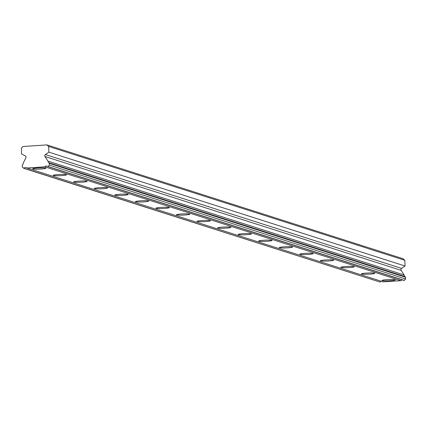 <?xml version="1.0" encoding="UTF-8"?>
<svg xmlns="http://www.w3.org/2000/svg" width="427" height="427" viewBox="0 0 427 427"><rect width="100%" height="100%" fill="white"/><g stroke="black" fill="none" stroke-linecap="round" stroke-linejoin="round"><path stroke-width="0.64" d="M382.17 280.614A6.688 0.608 177.4 0 0 389.483 280.742A6.688 0.608 177.4 0 0 395.327 279.866A6.688 0.608 177.4 0 0 395.124 279.733A6.688 0.608 177.4 0 0 387.817 279.6A6.688 0.608 177.4 0 0 381.968 280.475A6.688 0.608 177.4 0 0 382.17 280.614M32.847 168.953A6.688 0.608 177.4 0 0 40.154 169.081A6.688 0.608 177.4 0 0 46.004 168.206A6.688 0.608 177.4 0 0 45.801 168.073A6.688 0.608 177.4 0 0 38.489 167.944A6.688 0.608 177.4 0 0 32.644 168.814A6.688 0.608 177.4 0 0 32.847 168.953M53.391 175.518A6.688 0.608 177.4 0 0 60.703 175.652A6.688 0.608 177.4 0 0 66.548 174.776A6.688 0.608 177.4 0 0 66.35 174.638A6.688 0.608 177.4 0 0 59.038 174.51A6.688 0.608 177.4 0 0 53.194 175.385A6.688 0.608 177.4 0 0 53.391 175.518M73.94 182.089A6.688 0.608 177.4 0 0 81.253 182.217A6.688 0.608 177.4 0 0 87.097 181.347A6.688 0.608 177.4 0 0 86.9 181.208A6.688 0.608 177.4 0 0 79.587 181.08A6.688 0.608 177.4 0 0 73.743 181.95A6.688 0.608 177.4 0 0 73.94 182.089M94.49 188.659A6.688 0.608 177.4 0 0 101.802 188.787A6.688 0.608 177.4 0 0 107.647 187.912A6.688 0.608 177.4 0 0 107.444 187.773A6.688 0.608 177.4 0 0 100.137 187.645A6.688 0.608 177.4 0 0 94.292 188.52A6.688 0.608 177.4 0 0 94.49 188.659M115.039 195.224A6.688 0.608 177.4 0 0 122.352 195.352A6.688 0.608 177.4 0 0 128.196 194.482A6.688 0.608 177.4 0 0 127.993 194.344A6.688 0.608 177.4 0 0 120.686 194.216A6.688 0.608 177.4 0 0 114.836 195.086A6.688 0.608 177.4 0 0 115.039 195.224M135.589 201.795A6.688 0.608 177.4 0 0 142.901 201.923A6.688 0.608 177.4 0 0 148.745 201.048A6.688 0.608 177.4 0 0 148.543 200.914A6.688 0.608 177.4 0 0 141.23 200.781A6.688 0.608 177.4 0 0 135.386 201.656A6.688 0.608 177.4 0 0 135.589 201.795M156.138 208.36A6.688 0.608 177.4 0 0 163.45 208.488A6.688 0.608 177.4 0 0 169.295 207.618A6.688 0.608 177.4 0 0 169.092 207.479A6.688 0.608 177.4 0 0 161.78 207.351A6.688 0.608 177.4 0 0 155.935 208.227A6.688 0.608 177.4 0 0 156.138 208.36M176.687 214.93A6.688 0.608 177.4 0 0 183.994 215.059A6.688 0.608 177.4 0 0 189.844 214.183A6.688 0.608 177.4 0 0 189.641 214.05A6.688 0.608 177.4 0 0 182.329 213.922A6.688 0.608 177.4 0 0 176.484 214.792A6.688 0.608 177.4 0 0 176.687 214.93M197.231 221.496A6.688 0.608 177.4 0 0 204.544 221.629A6.688 0.608 177.4 0 0 210.388 220.754A6.688 0.608 177.4 0 0 210.191 220.615A6.688 0.608 177.4 0 0 202.878 220.487A6.688 0.608 177.4 0 0 197.034 221.362A6.688 0.608 177.4 0 0 197.231 221.496M217.781 228.066A6.688 0.608 177.4 0 0 225.093 228.194A6.688 0.608 177.4 0 0 230.938 227.324A6.688 0.608 177.4 0 0 230.74 227.185A6.688 0.608 177.4 0 0 223.428 227.057A6.688 0.608 177.4 0 0 217.583 227.927A6.688 0.608 177.4 0 0 217.781 228.066M238.33 234.636A6.688 0.608 177.4 0 0 245.642 234.765A6.688 0.608 177.4 0 0 251.487 233.889A6.688 0.608 177.4 0 0 251.284 233.75A6.688 0.608 177.4 0 0 243.977 233.622A6.688 0.608 177.4 0 0 238.127 234.498A6.688 0.608 177.4 0 0 238.33 234.636M258.879 241.202A6.688 0.608 177.4 0 0 266.192 241.33A6.688 0.608 177.4 0 0 272.036 240.46A6.688 0.608 177.4 0 0 271.834 240.321A6.688 0.608 177.4 0 0 264.526 240.193A6.688 0.608 177.4 0 0 258.677 241.063A6.688 0.608 177.4 0 0 258.879 241.202M279.429 247.772A6.688 0.608 177.4 0 0 286.741 247.9A6.688 0.608 177.4 0 0 292.586 247.025A6.688 0.608 177.4 0 0 292.383 246.891A6.688 0.608 177.4 0 0 285.071 246.763A6.688 0.608 177.4 0 0 279.226 247.633A6.688 0.608 177.4 0 0 279.429 247.772M299.978 254.337A6.688 0.608 177.4 0 0 307.285 254.465A6.688 0.608 177.4 0 0 313.135 253.595A6.688 0.608 177.4 0 0 312.932 253.457A6.688 0.608 177.4 0 0 305.62 253.328A6.688 0.608 177.4 0 0 299.775 254.204A6.688 0.608 177.4 0 0 299.978 254.337M320.528 260.908A6.688 0.608 177.4 0 0 327.835 261.036A6.688 0.608 177.4 0 0 333.684 260.166A6.688 0.608 177.4 0 0 333.482 260.027A6.688 0.608 177.4 0 0 326.169 259.899A6.688 0.608 177.4 0 0 320.325 260.769A6.688 0.608 177.4 0 0 320.528 260.908M341.072 267.473A6.688 0.608 177.4 0 0 348.384 267.606A6.688 0.608 177.4 0 0 354.229 266.731A6.688 0.608 177.4 0 0 354.031 266.592A6.688 0.608 177.4 0 0 346.719 266.464A6.688 0.608 177.4 0 0 340.874 267.339A6.688 0.608 177.4 0 0 341.072 267.473M361.621 274.043A6.688 0.608 177.4 0 0 368.933 274.171A6.688 0.608 177.4 0 0 374.778 273.301A6.688 0.608 177.4 0 0 374.58 273.163A6.688 0.608 177.4 0 0 367.268 273.034A6.688 0.608 177.4 0 0 361.423 273.904A6.688 0.608 177.4 0 0 361.621 274.043M44.968 156.501A1.409 1.361 107.7 0 1 45.374 154.542L48.886 152.167L48.625 146.44L46.943 144.897L22.882 146.53L21.35 148.292L21.612 154.024L25.31 155.908A1.409 1.361 107.7 0 1 25.892 157.798L23.368 162.783A2.322 2.247 107.7 0 1 22.439 164.619L22.199 167L23.901 168.233A2.322 2.247 107.7 0 1 27.029 168.019L44.766 166.813A2.322 2.247 107.7 0 1 47.893 166.599L49.473 165.148L49.02 162.81A2.322 2.247 107.7 0 1 47.931 161.112L44.968 156.501L401.145 270.35A1.409 1.361 -72.3 0 1 401.551 268.391L405.063 266.016L404.801 260.289L403.115 258.746L46.943 144.897M401.145 270.35L404.102 274.961A2.322 2.247 -72.3 0 0 405.196 276.659L405.65 278.996L404.07 280.448L47.893 166.599M27.029 168.019L383.206 281.868L400.942 280.662A2.322 2.247 107.7 0 1 402.394 279.915M23.57 168.254L380.078 282.082A2.322 2.247 107.7 0 1 381.53 281.334M404.801 260.289L48.625 146.44M400.942 280.662L44.766 166.813M380.078 282.082L23.901 168.233M405.063 266.016L48.886 152.167M404.102 274.961L47.931 161.112M48.224 166.578L404.401 280.427M405.196 276.659L49.02 162.81M49.473 165.148L405.65 278.996M405.57 277.246L49.393 163.397M401.551 268.391L45.374 154.542"/></g></svg>
